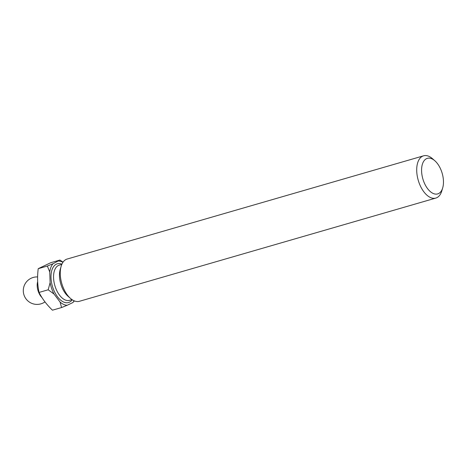 <?xml version="1.0" encoding="UTF-8"?>
<svg xmlns="http://www.w3.org/2000/svg" width="466" height="466" viewBox="0 0 466 466"><rect width="100%" height="100%" fill="white"/><g stroke="black" fill="none" stroke-linecap="round" stroke-linejoin="round"><path stroke-width="0.7" d="M60.062 302.044L61.588 307.543L52.448 310.187C46.664 304.653 42.196 298.735 39.045 292.432C37.449 284.877 37.175 276.961 38.218 268.684L50.788 262.69L59.933 260.045L52.961 263.768A22.735 12.349 73.8 0 0 49.74 271.934L50.112 282.641A22.735 12.349 73.8 0 0 54.021 294.034L60.062 302.044A22.735 12.349 73.8 0 0 63.656 304.42A22.735 12.349 73.8 0 0 67.197 305.271L72.865 302.568A22.735 12.349 73.8 0 0 74.094 300.786M37.664 281.691A10.998 5.976 73.8 0 0 37.198 285.792A10.998 5.976 73.8 0 0 41.917 297.5M431.918 158.819A18.518 10.06 73.8 0 0 421.59 171.179A18.518 10.06 73.8 0 0 433.124 193.437A18.518 10.06 73.8 0 0 442.7 187.88A18.518 10.06 73.8 0 0 434.848 160.758A18.518 10.06 73.8 0 0 431.918 158.819M442.7 187.88L441.803 190.903A22.001 11.953 -106.2 0 1 435.832 198.073A22.001 11.953 -106.2 0 1 430.433 197.508A22.001 11.953 -106.2 0 1 417.187 175.635A22.001 11.953 -106.2 0 1 423.594 155.813A22.001 11.953 -106.2 0 1 428.994 156.378A22.001 11.953 -106.2 0 1 432.471 158.679L434.848 160.758M423.594 155.813L67.145 259.044A22.001 11.953 73.8 0 0 61.168 266.208L60.231 269.395A18.331 9.961 73.8 0 0 68.007 296.248L70.5 298.432A22.001 11.953 73.8 0 0 73.983 300.739A22.001 11.953 73.8 0 0 79.383 301.304L435.832 198.073M61.168 266.208A22.001 11.953 73.8 0 0 70.5 298.432M61.588 307.543L67.197 305.271M62.945 262.306A22.735 12.349 73.8 0 0 58.634 261.065M72.865 302.568L74.385 300.908M50.112 282.641L48.184 289.788L54.021 294.034M63.056 262.142L59.933 260.045M52.961 263.768L47.357 266.039L49.74 271.934M39.045 292.432L48.184 289.788M38.218 268.684L47.357 266.039M72.224 299.76A20.166 10.957 -106.2 0 1 63.574 302.02A20.166 10.957 -106.2 0 1 51.021 278.045A20.166 10.957 -106.2 0 1 61.92 264.17M61.821 264.403L59.293 265.131A18.331 9.961 73.8 0 0 53.951 281.65A18.331 9.961 73.8 0 0 64.99 299.877A18.331 9.961 73.8 0 0 69.492 300.349L72.014 299.621M37.612 276.926A13.747 13.747 0 0 0 23.3 291.139A13.747 13.747 0 0 0 44.969 301.892"/></g></svg>
